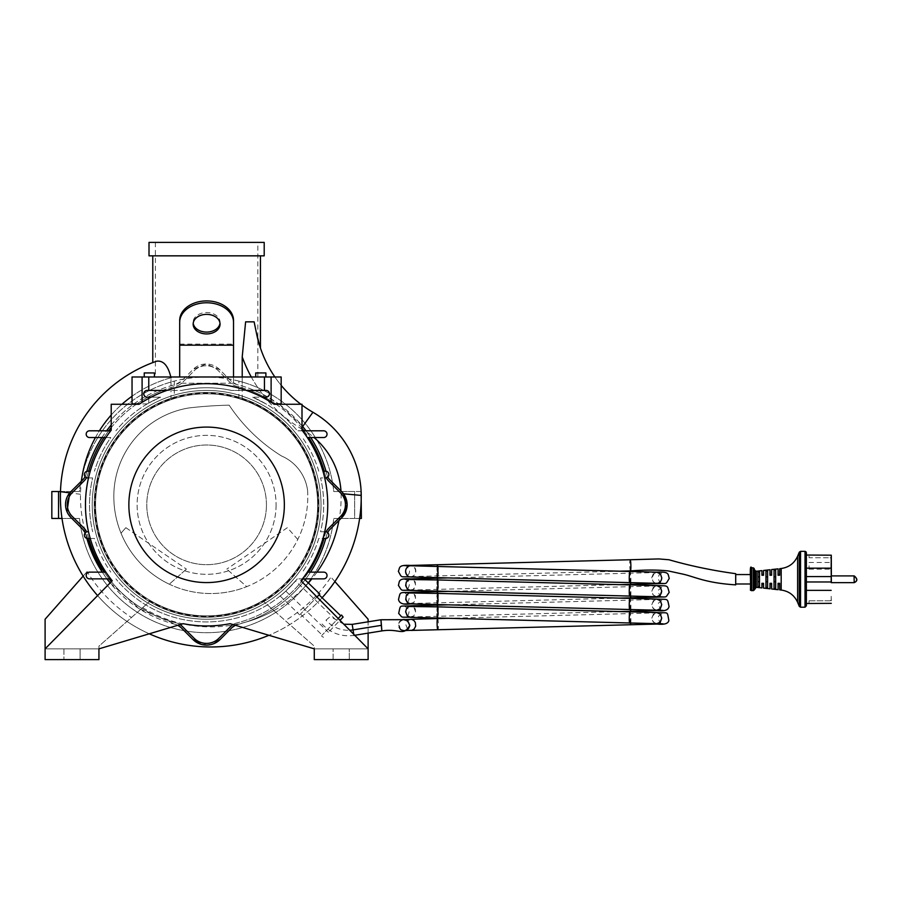 <?xml version="1.0" encoding="UTF-8"?>
<svg xmlns="http://www.w3.org/2000/svg" width="902" height="902" viewBox="0 0 902 902"><rect width="100%" height="100%" fill="white"/><g stroke="black" fill="none" stroke-linecap="round" stroke-linejoin="round"><path stroke-width="0.68" stroke-dasharray="4.51 3.38" d="M233.02 376.98L234.486 376.98L233.02 376.98L234.486 376.844L233.505 376.844L233.528 383.226L233.528 320.481M208.587 376.844L207.674 376.844M207.674 376.98L210.888 376.844M211.316 376.98L212.083 376.844M212.083 376.98L211.203 376.844M211.203 376.98L210.437 376.844M209.354 376.98L208.587 376.98M253.575 376.844L156.677 376.98L253.575 376.844M245.254 376.844L248.388 376.844M241.454 376.844L246.269 376.844M215.104 376.98L183.726 376.844L215.104 376.844M237.339 376.844L236.775 376.98L237.339 376.844M167.231 376.844L239.695 376.844L167.231 376.844M168.595 376.844L202.42 376.98L168.595 376.98M199.658 376.844L221.125 376.98L199.658 376.844M189.003 376.844L198.305 376.98L189.003 376.844M183.523 376.98L198.271 376.98L183.523 376.844M239.695 376.98L167.231 376.98L239.695 376.98M246.269 376.98L241.454 376.98M248.388 376.98L245.254 376.98M253.575 376.98L156.677 376.98M233.438 376.98L225.985 376.98L233.438 376.844M175.552 376.98L165.348 376.844L175.552 376.844M188.495 376.98L187.717 376.844L188.495 376.98M177.852 376.844L178.63 376.844L177.852 376.844M178.63 376.98L177.852 376.98L178.63 376.98M221.948 376.98L220.235 376.844L221.948 376.98M182.486 376.844L183.083 376.844M183.083 376.98L184.685 376.844M184.685 376.98L183.647 376.844M183.647 376.98L182.745 376.844M182.745 376.98L181.663 376.844M181.663 376.98L182.486 376.98M199.353 376.844L197.831 376.844L199.342 376.98M199.838 376.98L200.672 376.98L199.838 376.844M215.792 376.98L216.559 376.98M216.751 376.98L215.736 376.844M215.736 376.98L216.615 376.844M216.615 376.98L217.743 376.844M217.743 376.98L216.965 376.98M192.645 376.844L193.704 376.844M193.704 376.98L192.735 376.844M190.142 376.844L198.778 376.844L190.142 376.98M281.176 376.98L132.042 376.98M265.898 376.98L255.717 376.98L265.898 376.98L255.717 376.98L265.898 376.98L265.898 372.932L255.717 372.932L265.898 372.932L255.717 372.932L255.717 376.98M154.422 376.98L144.241 376.98L154.422 376.98L144.241 376.98L154.422 376.98L154.422 372.932L144.241 372.932L154.422 372.932L144.241 372.932L144.241 376.98M266.44 504.838A59.825 59.825 0 0 0 176.691 453.029A59.825 59.825 0 0 0 176.691 556.647A59.825 59.825 0 0 0 266.44 504.838A59.825 59.825 0 0 1 176.691 556.647A59.825 59.825 0 0 1 176.691 453.029A59.825 59.825 0 0 1 266.44 504.838M276.091 504.838A69.488 69.488 0 0 1 171.865 565.013A69.488 69.488 0 0 1 171.865 444.663A69.488 69.488 0 0 1 276.091 504.838A69.488 69.488 0 0 0 171.865 444.663A69.488 69.488 0 0 0 171.865 565.013A69.488 69.488 0 0 0 276.091 504.838M58.562 491.522L79.444 491.522A127.859 127.859 0 0 1 333.774 491.522L361.386 491.522L361.386 518.447L333.74 518.447A127.859 127.859 0 0 1 79.477 518.447L51.831 518.447L51.831 491.522L58.562 491.522L58.562 518.447M60.479 491.522L79.444 491.522A127.859 127.859 0 0 1 174.311 381.118L174.311 398.346L170.997 399.406A111.273 111.273 0 0 0 105.331 550.953A111.273 111.273 0 0 1 174.311 398.346M238.906 398.346A111.273 111.273 0 0 1 307.886 550.953A111.273 111.273 0 0 0 242.221 399.406L238.906 398.346L238.906 381.118A127.859 127.859 0 0 1 333.774 491.522L354.655 491.522L354.655 518.447L359.627 518.447M361.116 491.522L354.655 491.522L354.655 518.447L333.74 518.447A127.859 127.859 0 0 1 275.854 612.323L262.843 600.856A111.273 111.273 0 0 1 150.375 600.856L137.363 612.323A127.859 127.859 0 0 0 275.854 612.323L314.279 646.159L314.279 659.61L368.117 659.61L368.117 648.854L314.279 648.854L314.279 646.159L285.257 620.599C303.703 609.47 318.936 594.97 330.978 577.122L368.117 619.234L368.117 648.854L314.279 648.854L314.279 659.61L368.117 659.61L368.117 648.854L300.986 580.775A121.127 121.127 0 0 0 302.001 430.186L302.001 404.265L274.129 404.265A121.127 121.127 0 0 0 139.088 404.265L111.217 404.265L111.217 430.186A121.127 121.127 0 0 0 112.231 580.775L45.1 648.854L45.1 659.61L45.1 648.854L98.938 648.854L45.1 648.854L98.938 648.854L98.938 646.159L150.375 600.856A111.273 111.273 0 0 0 262.843 600.856L273.904 610.609A130.339 130.339 0 0 1 142.663 607.655M257.825 376.98L155.392 376.98L257.825 376.98L257.825 242.39L155.392 242.39L257.825 242.39M149.01 255.841L264.207 255.841M260.441 255.841L152.776 255.841L260.441 255.841M149.01 242.39L264.207 242.39M338.194 622.166L328.418 632.279L338.194 622.166L295.563 580.978L285.787 591.103L295.563 580.978M316.974 596.989L319.815 594.046M307.323 572.127L323.671 572.127A3.36 3.36 0 0 1 327.031 575.499A3.36 3.36 0 0 1 323.671 578.858L297.333 578.858C288.865 588.296 283.127 594.001 280.116 595.985C283.127 594.001 288.865 588.296 297.333 578.858C288.865 588.296 283.127 594.001 280.116 595.985C283.127 594.001 288.865 588.296 297.333 578.858A117.091 117.091 0 0 1 115.884 578.858A117.091 117.091 0 0 0 297.333 578.858L302.486 578.858M319.06 594.835L300.456 614.093L319.06 594.835M340.764 615.807L322.161 635.076L340.764 615.807M338.182 618.49L341.531 615.029M339.986 620.317L343.121 617.069M220.009 323.22A13.462 9.775 180 0 0 220.065 322.296A13.462 9.775 180 0 0 206.603 312.52A13.462 9.775 180 0 0 193.152 322.296A13.462 9.775 180 0 0 193.208 323.22M220.065 324.145L220.065 322.296M179.69 320.481L179.69 376.844M233.528 383.226L179.69 383.226L233.528 383.226M179.69 344.102L233.528 344.102M246.426 390.431L249.854 390.431A122.988 122.988 0 0 0 236.301 386.157A12.91 12.91 0 0 1 230.326 382.752L218.543 370.914A17.6 17.6 0 0 0 206.073 365.738A16.642 16.642 0 0 0 194.291 370.632L182.497 382.471A13.868 13.868 0 0 1 176.082 386.124A122.029 122.029 0 0 0 162.473 390.431L166.791 390.431M349.277 648.854L333.12 648.854L349.277 648.854L333.12 648.854L349.277 648.854L349.277 659.61L333.12 659.61L349.277 659.61L333.12 659.61L349.277 659.61L349.277 648.854M80.098 648.854L63.941 648.854L80.098 648.854L63.941 648.854L80.098 648.854L80.098 659.61L80.098 648.854M80.098 659.61L63.941 659.61L80.098 659.61M62.001 518.447L79.477 518.447A127.859 127.859 0 0 0 137.363 612.323L98.938 646.159L98.938 659.61L45.1 659.61L98.938 659.61L98.938 648.854L183.151 623.677A121.127 121.127 0 0 0 230.066 623.677L314.279 648.854L314.279 659.61L368.117 659.61L368.117 648.854L314.279 648.854L368.117 648.854M368.117 633.125L368.117 621.805M334.901 581.576L330.978 577.122M45.1 648.854L98.938 648.854L98.938 659.61L45.1 659.61L45.1 619.234L87.122 571.597C98.51 590.224 113.28 605.535 131.455 617.52M87.122 571.597L83.153 576.096M284.355 504.838A77.741 77.741 0 0 1 167.738 572.161A77.741 77.741 0 0 1 167.738 437.504A77.741 77.741 0 0 1 284.355 504.838M63.941 648.854L63.941 659.61L63.941 648.854M324.709 531.752L320.571 531.752A117.091 117.091 0 0 0 320.571 477.913L324.709 477.913M322.972 471.194L325.498 471.194A3.36 3.36 0 0 1 326.298 477.823A3.36 3.36 0 0 1 325.498 477.913L320.571 477.913A117.091 117.091 0 0 1 320.571 531.752L325.498 531.752A3.36 3.36 0 0 1 328.847 535.438A3.36 3.36 0 0 1 325.498 538.483L318.767 538.483A117.091 117.091 0 0 1 302.429 572.127A117.091 117.091 0 0 0 318.767 538.483L322.972 538.483M110.732 578.858L89.546 578.858A3.36 3.36 0 0 1 86.186 575.499A3.36 3.36 0 0 1 89.546 572.127L105.895 572.127M90.245 538.483L94.451 538.483A117.091 117.091 0 0 0 110.788 572.127A117.091 117.091 0 0 1 94.451 538.483L87.719 538.483A3.36 3.36 0 0 1 86.648 531.932A3.36 3.36 0 0 1 87.719 531.752L88.509 531.752M88.509 477.913L92.647 477.913A117.091 117.091 0 0 0 92.647 531.752A117.091 117.091 0 0 1 92.647 477.913L87.719 477.913A3.36 3.36 0 0 1 84.416 473.933A3.36 3.36 0 0 1 87.719 471.194L90.245 471.194M105.895 437.538L110.788 437.538A117.091 117.091 0 0 0 94.451 471.194A117.091 117.091 0 0 1 110.788 437.538L89.546 437.538A3.36 3.36 0 0 1 86.186 434.178A3.36 3.36 0 0 1 89.546 430.806L110.732 430.806M151.119 397.162L160.59 397.162A117.091 117.091 0 0 0 115.884 430.806A117.091 117.091 0 0 1 160.59 397.162L148.774 403.025L160.59 397.162L147.127 397.162C142.843 394.918 142.843 392.674 147.127 390.431L162.473 390.431A122.029 122.029 0 0 0 136.879 403.893M275.572 403.893A122.988 122.988 0 0 0 249.854 390.431L231.566 390.431C214.924 386.845 198.282 386.845 181.64 390.431L147.127 390.431C142.854 392.674 142.854 394.918 147.127 397.162L160.59 397.162L147.127 397.162A3.36 3.36 0 0 1 143.768 393.802A3.36 3.36 0 0 1 147.127 390.431L181.64 390.431A117.091 117.091 0 0 1 231.566 390.431A117.091 117.091 0 0 0 181.64 390.431C198.282 386.845 214.924 386.845 231.566 390.431L266.09 390.431C270.375 392.674 270.375 394.918 266.09 397.162L262.099 397.162M302.486 430.806L297.333 430.806A117.091 117.091 0 0 0 252.628 397.162L264.444 397.162L252.628 397.162L265.955 403.893L252.628 397.162A117.091 117.091 0 0 1 297.333 430.806L323.671 430.806A3.36 3.36 0 0 1 327.031 434.178A3.36 3.36 0 0 1 323.671 437.538L307.323 437.538M318.767 471.194A117.091 117.091 0 0 0 302.429 437.538A117.091 117.091 0 0 1 318.767 471.194M324.224 471.194A122.988 122.988 0 0 1 325.295 475.14A12.91 12.91 0 0 0 326.298 477.823M148.774 397.162L148.774 403.025L147.263 403.893L148.774 403.025L148.774 398.402M266.09 390.431A3.36 3.36 0 0 1 269.45 393.802A3.36 3.36 0 0 1 266.09 397.162L264.444 397.162L266.09 397.162C270.363 394.918 270.363 392.674 266.09 390.431M132.042 403.893L139.652 403.893M147.263 403.893L142.099 403.893L147.263 403.893M273.565 403.893L281.176 403.893M326.118 531.808A13.868 13.868 0 0 0 325.047 534.683A122.029 122.029 0 0 1 324.01 538.483M303.895 430.806A122.988 122.988 0 0 1 308.676 437.538M308.45 572.127A122.029 122.029 0 0 1 236.741 622.978A122.029 122.029 0 0 0 325.047 534.683A13.868 13.868 0 0 1 328.7 528.268L340.528 516.485A16.642 16.642 0 0 0 340.528 492.898L328.7 481.116A12.91 12.91 0 0 1 325.295 475.14A122.988 122.988 0 0 0 236.301 386.157A12.91 12.91 0 0 1 230.326 382.752L218.543 370.914A17.6 17.6 0 0 0 206.073 365.738A16.642 16.642 0 0 0 194.291 370.632L182.497 382.471A13.868 13.868 0 0 1 176.082 386.124A122.029 122.029 0 0 0 87.787 474.418A122.029 122.029 0 0 1 88.655 471.194M109.131 578.858A122.029 122.029 0 0 1 104.305 572.127M88.655 538.483A122.029 122.029 0 0 1 87.55 534.424A13.868 13.868 0 0 0 86.648 531.932M104.001 437.538A122.029 122.029 0 0 1 108.736 430.806M86.502 477.688A13.868 13.868 0 0 0 87.787 474.418A13.868 13.868 0 0 1 84.134 480.834L72.194 492.729A16.687 16.687 0 0 0 72.059 516.226L83.897 528.008A13.868 13.868 0 0 1 87.55 534.424A122.029 122.029 0 0 0 175.845 622.73A13.868 13.868 0 0 1 180.073 624.59M341.734 491.691L329.906 479.909A11.196 11.196 0 0 1 326.952 474.723A11.196 11.196 0 0 0 327.798 477M327.663 532.552A12.154 12.154 0 0 0 326.704 535.1A12.154 12.154 0 0 1 329.906 529.474L341.734 517.692M305.079 579.817A123.743 123.743 0 0 1 237.17 624.635L245.84 622.098A123.743 123.743 0 0 0 326.704 535.1A123.743 123.743 0 0 1 325.791 538.471M310.502 572.127A123.743 123.743 0 0 1 305.801 578.858M237.17 624.635A11.196 11.196 0 0 0 235.366 625.255L237.17 624.635M220.201 639.417L231.983 627.589M302.001 428.394A122.988 122.988 0 0 0 276.113 404.265M136.349 404.265A122.029 122.029 0 0 0 111.217 427.638M111.352 581.666A122.029 122.029 0 0 0 175.845 622.73A13.868 13.868 0 0 1 182.26 626.383L194.043 638.21A17.6 17.6 0 0 0 218.983 638.21L230.777 626.383A12.91 12.91 0 0 1 236.741 622.978A12.91 12.91 0 0 0 233.043 624.567M133.902 403.893A123.743 123.743 0 0 1 175.665 384.466A12.154 12.154 0 0 0 181.291 381.264L193.073 369.425A18.356 18.356 0 0 1 206.073 364.025A19.314 19.314 0 0 1 219.761 369.707L231.543 381.546A11.196 11.196 0 0 0 236.719 384.489A124.701 124.701 0 0 1 278.549 403.893L262.527 394.174A124.701 124.701 0 0 0 242.221 386.022L236.719 384.489L231.543 381.546L219.761 369.707L206.073 364.025L193.073 369.425L181.291 381.264L175.665 384.466L170.997 385.74A123.743 123.743 0 0 0 86.13 474.001A123.743 123.743 0 0 1 86.84 471.306M101.96 437.538A123.743 123.743 0 0 1 106.605 430.806M111.217 424.955A123.743 123.743 0 0 1 133.383 404.265M85.104 476.662A12.154 12.154 0 0 0 86.13 474.001A12.154 12.154 0 0 1 82.928 479.627L71.089 491.41M85.893 534.852A12.154 12.154 0 0 0 85.205 532.879L86.84 538.37A123.743 123.743 0 0 1 85.893 534.852M175.428 624.387A123.743 123.743 0 0 1 110.145 582.895L139.449 608.861L177.818 625.266A12.154 12.154 0 0 0 175.428 624.387M106.977 578.858A123.743 123.743 0 0 1 102.253 572.127L106.977 578.858M279.079 404.265A124.701 124.701 0 0 1 302.001 425.688L279.079 404.265M326.017 471.227A124.701 124.701 0 0 1 326.952 474.723A124.701 124.701 0 0 0 307.12 432.283L306.037 430.806A124.701 124.701 0 0 1 310.716 437.538M201.101 644.332L210.685 644.648A19.314 19.314 0 0 1 201.101 644.332M210.685 644.648L214.135 643.543M181.054 627.589L192.836 639.417M70.908 517.489L82.691 529.226M66.985 511.682L68.078 513.858M242.221 399.406L242.221 356.899A137.972 137.972 0 0 0 301.133 428.653L312.926 412.259A96.988 96.988 0 0 1 361.228 495.412A150.42 150.42 0 0 1 208.937 646.959A150.42 150.42 0 0 1 60.479 491.658A142.967 142.967 0 0 1 156.7 361.183C163.093 359.988 167.862 365.513 170.997 377.758L170.974 376.844M301.133 428.653A76.918 76.918 0 0 1 341.114 493.586L361.228 495.412M273.904 610.609L285.257 620.599M341.114 493.586A130.339 130.339 0 0 1 321.135 565.971M97.112 560.266A130.339 130.339 0 0 1 80.492 494.285A122.886 122.886 0 0 1 170.997 377.758L170.997 399.406M155.392 242.39L155.392 361.634L156.7 361.183M95.443 437.538A122.886 122.886 0 0 1 99.389 430.806M111.217 415.01A122.886 122.886 0 0 1 121.95 404.265M132.042 396.237A122.886 122.886 0 0 1 170.997 377.758L170.997 385.74M317.008 572.127A130.339 130.339 0 0 1 311.878 578.858M308.371 582.996A130.339 130.339 0 0 1 245.84 622.098M307.12 432.283A76.918 76.918 0 0 1 314.065 437.538M322.082 597.767A150.42 150.42 0 0 1 268.931 635.29A150.42 150.42 0 0 0 322.082 597.767M149.27 633.802A150.42 150.42 0 0 1 97.608 595.602A150.42 150.42 0 0 0 149.27 633.802M242.221 376.844L242.221 386.022M251.207 376.844A137.972 137.972 0 0 0 262.527 394.174M274.885 376.98A117.869 117.869 0 0 0 281.176 385.334A117.869 117.869 0 0 1 274.885 376.98A117.869 117.869 0 0 0 281.176 385.334M300.907 404.265A117.869 117.869 0 0 0 302.001 405.088A117.869 117.869 0 0 1 300.907 404.265A117.869 117.869 0 0 0 302.001 405.088M256.518 333.458C261.298 352.107 261.298 352.107 256.518 333.458A117.869 117.869 0 0 0 257.825 339.22A117.869 117.869 0 0 1 256.518 333.458L254.127 321.845L245.615 321.845L254.127 321.845M260.441 348.104L260.092 347.044M242.221 356.899L245.615 321.845M238.906 381.118C217.371 375.694 195.847 375.694 174.311 381.118M125.852 527.681L186.421 569.117L125.852 527.681L121.015 533.172L125.852 527.681M186.421 569.117L169.294 584.203L186.421 569.117M169.294 584.203A96.976 96.976 0 0 1 113.855 498.659A89.535 89.535 0 0 1 188.789 407.963A423.027 423.027 0 0 1 229.164 405.167A171.527 171.527 0 0 0 281.48 455.961A43.724 43.724 0 0 1 307.605 490.553A96.976 96.976 0 0 1 246.708 586.65L226.797 569.117L246.708 586.65A96.976 96.976 0 0 1 169.294 584.203M297.773 539.486L287.366 527.681L226.797 569.117L287.366 527.681L297.773 539.486M307.605 490.553A96.976 96.976 0 0 1 214.868 593.448A96.976 96.976 0 0 1 113.855 498.659A89.535 89.535 0 0 1 188.789 407.963A423.027 423.027 0 0 1 229.164 405.167A171.527 171.527 0 0 0 281.48 455.961A43.724 43.724 0 0 1 307.605 490.553M168.618 396.925A114.407 114.407 0 0 1 319.06 525.889A114.407 114.407 0 0 1 132.154 591.689A114.407 114.407 0 0 1 168.618 396.925A114.407 114.407 0 0 0 132.154 591.689A114.407 114.407 0 0 0 319.06 525.889A114.407 114.407 0 0 0 168.618 396.925M169.283 398.831A112.378 112.378 0 0 0 133.462 590.156A112.378 112.378 0 0 0 317.076 525.516A112.378 112.378 0 0 0 169.283 398.831A112.378 112.378 0 0 0 133.462 590.156A112.378 112.378 0 0 0 317.076 525.516A112.378 112.378 0 0 0 169.283 398.831M169.734 400.105A111.036 111.036 0 0 1 315.745 525.268A111.036 111.036 0 0 1 134.342 589.141A111.036 111.036 0 0 1 169.734 400.105A111.036 111.036 0 0 1 315.745 525.268A111.036 111.036 0 0 1 134.342 589.141A111.036 111.036 0 0 1 169.734 400.105M352.208 624.364L353.742 634.264M326.005 620.193L330.312 616.483L326.005 620.193A29.698 29.698 86.7 0 0 349.773 630.239M381.343 625.357C380.813 618.321 380.824 618.107 381.388 624.725C381.974 632.494 381.963 632.708 381.343 625.357M407.524 620.734A5.581 5.581 90 0 1 409.001 622.639L409.001 627.409A5.581 5.581 90 0 1 398.887 627.409L398.887 622.651A5.581 5.581 90 0 1 402.258 619.697L399.575 621.546M735.728 579.276L735.716 583.989L735.728 579.276M806.365 555.046L806.478 581.97L831.373 581.97L831.362 582.636M806.478 581.97L831.362 581.97L831.373 576.581L806.467 576.581M831.362 575.904L831.362 576.581L806.478 576.581M831.204 582.636L831.204 575.904M831.34 579.276L831.328 575.904L831.34 579.276M831.159 575.239L831.159 557.74L831.103 575.239M778.144 574.563L778.144 575.239L779.768 575.239L779.723 574.563L779.734 575.239L778.054 575.239M779.666 575.239L778.11 575.239L778.099 574.563M771.638 569.557L771.684 575.239L771.638 574.563L771.627 575.239L769.981 575.239M770.071 574.563L770.071 575.239L771.684 575.239L770.037 575.239L770.026 574.563M763.566 570.447L763.599 575.239L763.566 574.563L763.554 575.239L761.942 575.239L763.599 575.239L761.919 575.239M761.953 574.563L761.964 575.239L761.987 574.563M757.928 581.7L759.552 581.7L759.552 576.852L757.928 576.852L757.928 586.424A1975.301 1975.279 -90 0 0 759.552 586.627L759.552 571.924A1975.301 1975.279 -90 0 0 757.928 572.127L757.928 586.424M766.012 576.852L766.012 581.7L767.625 581.7L767.625 576.852L766.012 576.852L766.012 571.124L766.012 587.428A2909.626 2909.593 -90 0 0 767.625 587.619L767.557 581.7M759.507 571.924L759.507 586.627M767.557 576.852L767.625 570.921A2909.626 2909.593 -90 0 0 766.012 571.124M774.085 576.852L774.085 581.7L775.697 581.7L775.697 576.852L774.085 576.852L774.085 570.143L774.085 588.408L775.697 588.6L775.697 581.7M775.63 576.852L775.63 581.7M763.566 588.104L763.599 583.312L761.987 583.312L763.554 583.312L763.566 583.989L763.577 583.312L761.964 583.312L761.953 583.989L761.919 583.312M771.638 588.995L771.684 583.312L770.037 583.312L771.627 583.312L771.638 583.989L771.65 583.312L770.037 583.312L770.026 583.989M779.723 589.874L779.768 583.312L779.723 583.989L779.711 583.312L778.11 583.312L778.099 583.989M779.666 583.312L778.054 583.312M750.532 579.276L750.509 583.989L750.532 579.276M779.723 568.666L779.768 575.239M779.768 583.312L778.144 583.312L778.144 583.989M770.071 583.312L770.071 583.989M775.697 576.852L775.697 569.951L774.085 570.143M775.697 569.951L775.697 588.6M757.928 572.127L757.928 576.852M759.552 571.924L759.552 576.852M759.552 581.7L759.552 586.627M767.625 576.852L767.625 570.921L767.591 576.852M766.012 587.428L766.012 581.7M774.085 588.408L774.085 581.7M775.664 576.852L775.664 569.951M775.664 588.6L775.664 581.7M806.467 581.97L806.365 603.494M806.253 576.581L831.159 576.581M806.467 590.37L831.362 590.37M831.249 603.348L809.071 603.348L809.071 600.811L809.049 603.348M831.249 555.192L809.071 555.192L809.071 557.74L829.795 557.74L809.049 557.74L809.049 555.192M806.467 568.17L831.362 568.17M831.249 600.811L831.148 595.421L831.283 600.811M809.071 600.811L829.772 600.811A1.342 1.342 -90 0 0 831.114 599.458A1.342 1.342 90 0 1 829.795 600.811L809.049 600.811M831.148 559.082L831.148 557.74L831.114 559.082A1.342 1.342 -90 0 0 829.772 557.74L829.795 557.74A1.342 1.342 90 0 1 831.148 559.082L831.148 559.082M831.148 565.813L831.125 569.173L831.148 565.813M809.071 565.813L809.06 569.173L809.071 565.813M142.099 376.98L142.099 402.303M264.444 397.162L264.444 398.402M271.119 376.98L271.119 402.303M148.774 376.98L148.774 390.431M264.444 390.431L264.444 376.98M80.492 494.285L60.479 491.658M169.508 399.462A111.713 111.713 0 0 0 133.902 589.649A111.713 111.713 0 0 0 316.41 525.392A111.713 111.713 0 0 0 169.508 399.462M403.746 619.674C398.616 621.41 397.466 624.59 400.296 629.213M400.499 629.427L400.781 629.641C398.041 623.857 399.067 620.531 403.848 619.674M410.76 619.268L407.185 621.095L405.911 624.849L407.456 628.886L410.94 630.43M630.442 570.91A5.581 0.575 88.5 0 1 629.72 565.351A5.581 0.575 88.5 0 1 629.72 565.328A5.581 0.575 88.5 0 1 630.148 559.747M437.605 564.731A5.581 0.631 -91.5 0 1 438.372 570.301A5.581 0.631 -91.5 0 1 437.887 575.904A5.581 0.631 -91.5 0 1 437.12 570.335A5.581 0.631 -91.5 0 1 437.188 566.467M410.76 565.43L410.726 565.43A5.581 4.95 -91.1 0 0 405.911 571.011L405.923 571.146A5.581 4.95 -91.1 0 0 410.94 576.603A5.581 4.95 -91.1 0 0 410.996 576.592A5.581 4.95 -91.1 0 0 415.811 571.011L415.811 570.887A5.581 4.95 -91.1 0 0 412.688 565.836M410.523 576.953L410.5 576.953A5.581 4.972 91.1 0 0 415.574 571.361L415.574 571.203A5.581 4.972 91.1 0 0 410.737 565.779M437.199 577.641A5.581 0.575 91.5 0 1 436.782 571.755A5.581 0.575 91.5 0 1 437.493 566.479M629.754 582.636A5.581 0.631 91.5 0 0 630.543 576.773A5.581 0.631 91.5 0 0 630.047 571.462M656.645 583.323A5.581 4.95 91.1 0 1 651.83 577.742A5.581 4.95 91.1 0 1 651.853 577.325L653.386 573.695L656.893 572.161M655.247 583.29L652.992 581.305L652.067 578.092A5.581 4.984 -91.1 0 1 652.09 577.641L654.085 573.593L657.524 572.533L660.715 574.348L662.012 578.092A5.581 4.961 -91.1 0 1 662 578.543L660.467 582.162L657.152 583.684M630.814 582.658A5.581 0.575 -91.5 0 0 630.859 578.193A5.581 0.575 -91.5 0 0 630.148 573.21A5.581 0.575 -91.5 0 0 629.743 579.377A5.581 0.575 -91.5 0 0 630.442 584.372M437.605 578.193A5.581 0.631 -91.5 0 1 438.383 584.338A5.581 0.631 -91.5 0 1 437.887 589.367A5.581 0.631 -91.5 0 1 437.098 583.211A5.581 0.631 -91.5 0 1 437.188 579.93M410.76 578.892L407.332 580.538L405.945 583.853L406.723 587.506L409.824 589.931L413.06 589.491L415.54 586.311L415.281 581.982L412.688 579.287M410.523 590.404L413.939 588.95L415.574 584.823L414.243 581.001L410.737 579.242M437.199 591.103A5.581 0.575 91.5 0 1 436.805 584.643A5.581 0.575 91.5 0 1 437.493 579.941M629.754 596.087A5.581 0.631 91.5 0 0 630.543 589.66A5.581 0.631 91.5 0 0 630.047 584.924M656.645 596.786L653.116 594.97L651.83 591.205L653.341 587.213L656.893 585.612M655.247 596.752L652.676 594.192L652.304 589.863L654.536 586.717L658.088 586.097L661.087 588.329L661.933 592.58L660.061 596.008L657.152 597.135M630.814 596.121A5.581 0.575 -91.5 0 0 630.836 591.081A5.581 0.575 -91.5 0 0 630.148 586.661A5.581 0.575 -91.5 0 0 629.765 593.415A5.581 0.575 -91.5 0 0 630.442 597.834M437.605 591.656A5.581 0.631 -91.5 0 1 438.395 598.376A5.581 0.631 -91.5 0 1 437.887 602.818A5.581 0.631 -91.5 0 1 437.098 596.109A5.581 0.631 -91.5 0 1 437.188 593.392M410.76 592.343L407.152 594.215L405.911 597.936L407.14 601.6L410.252 603.472L413.68 602.536L415.675 599.278L415.258 595.388L412.688 592.749M410.523 603.866L413.939 602.401L415.574 598.285L414.243 594.452L410.737 592.704M437.199 604.566A5.581 0.575 91.5 0 1 436.827 597.53A5.581 0.575 91.5 0 1 437.493 593.392M629.754 609.549A5.581 0.631 91.5 0 0 630.543 602.547A5.581 0.631 91.5 0 0 630.047 598.387M656.645 610.248L653.217 608.546L651.83 604.656L653.465 600.529L656.893 599.075M655.247 610.214L652.484 607.226L652.27 603.427L654.345 600.315L657.738 599.48L660.794 601.352L662.012 605.016L660.535 609.008L657.152 610.598M630.814 609.583A5.581 0.575 -91.5 0 0 630.802 603.99A5.581 0.575 -91.5 0 0 630.148 600.123A5.581 0.575 -91.5 0 0 629.788 607.429A5.581 0.575 -91.5 0 0 630.442 611.297M437.605 605.118A5.581 0.631 -91.5 0 1 438.395 612.39A5.581 0.631 -91.5 0 1 437.887 616.28A5.581 0.631 -91.5 0 1 437.098 609.008A5.581 0.631 -91.5 0 1 437.188 606.843M410.76 605.806L407.174 607.655L405.911 611.387L407.095 614.984L410.207 616.923L413.657 616.021L415.664 612.74L415.292 608.929L412.688 606.212M410.523 617.329L413.86 615.953L415.574 611.748L413.984 607.632L410.737 606.155M437.199 618.017A5.581 0.575 91.5 0 1 436.861 610.44A5.581 0.575 91.5 0 1 437.493 606.854M629.754 623.011A5.581 0.631 91.5 0 0 630.543 615.457A5.581 0.631 91.5 0 0 630.047 611.838M656.645 623.699L653.217 622.019L651.83 618.118L653.454 614.014L656.893 612.537M655.247 623.665L652.484 620.689L652.439 616.337L654.784 613.484L657.738 612.943L660.794 614.814L662.012 618.468L660.523 622.47L657.152 624.06M630.814 623.034A5.581 0.575 -91.5 0 0 630.769 616.9A5.581 0.575 -91.5 0 0 630.148 613.586A5.581 0.575 -91.5 0 0 629.822 621.433A5.581 0.575 -91.5 0 0 630.442 624.748M437.605 618.569A5.581 0.631 -91.5 0 1 438.383 626.394A5.581 0.631 -91.5 0 1 437.887 629.743M831.328 582.636L854.081 582.636L854.081 575.904L831.328 575.904M854.194 579.276L854.205 575.904L854.194 579.276M781.188 590.043L781.188 568.508M756.259 571.248L756.259 587.303M797.616 556.196L797.616 602.344M799.285 606.369L799.296 552.171M800.536 607.204L800.536 551.347M805.024 607.204L805.024 551.347M806.422 603.494L806.422 555.046L806.422 603.494M755.166 570.628L755.166 587.912M754.162 590.088L754.162 568.463M751.591 590.709L751.591 567.832M750.509 568.914L750.509 589.637L750.509 568.914M155.392 361.634L155.392 376.98M285.787 591.103L328.418 632.279M280.116 595.985L299.69 614.882M300.456 614.093L322.161 635.076M323.502 637.387L321.405 635.854M193.152 324.145L193.152 322.296M333.12 659.61L333.12 648.854L333.12 659.61M343.842 624.229L330.312 616.483M354.723 635.267L353.979 635.391C341.317 637.038 330.639 633.193 321.924 623.857M408.55 628.187L404.581 630.566L406.08 630.509M410.996 576.592L619.618 571.192M404.57 565.655C406.114 564.979 407.76 566.783 409.531 571.045C409.632 573.785 407.986 575.679 404.581 576.728L410.94 576.603M656.972 572.511L663.071 572.387L659.441 574.303L658.133 577.483C658.922 581.632 660.568 583.628 663.071 583.459M656.904 572.511L448.035 577.923M619.618 584.654L410.996 590.055M404.57 579.118L408.211 581.057L409.485 583.932C408.696 588.431 407.061 590.517 404.581 590.19L410.94 590.055M656.972 585.973L663.071 585.838L658.212 590.37C658.866 595.106 660.489 597.282 663.071 596.921M656.904 585.973L448.035 591.385M619.618 598.116L410.996 603.517M404.57 592.569L409.384 596.82C408.741 601.927 407.14 604.193 404.581 603.652L410.94 603.517M656.972 599.424L663.071 599.3L658.347 603.269C659.836 609.436 661.414 611.804 663.071 610.372M656.904 599.424L448.035 604.847M619.618 611.567L410.996 616.979M404.57 606.031L409.215 609.718C409.023 614.668 407.467 617.137 404.581 617.103L410.94 616.979M656.972 612.886L663.071 612.762L658.528 616.179C658.539 621.207 660.05 623.756 663.071 623.834M656.904 612.886L448.035 618.298M809.06 569.173L831.125 569.173M809.06 562.453L831.125 562.453"/><path stroke-width="1.35" d="M179.69 376.844L179.69 322.33A26.913 19.551 0 0 1 206.603 302.768A26.913 19.551 0 0 1 233.528 322.33L233.528 376.844M179.69 345.173L233.528 345.173M220.065 324.145A13.462 9.775 0 0 1 206.603 333.932A13.462 9.775 0 0 1 193.152 324.145A13.462 9.775 0 0 1 206.603 314.37A13.462 9.775 0 0 1 220.065 324.145M233.528 322.33L233.528 320.481A26.913 19.551 180 0 0 206.603 300.918A26.913 19.551 180 0 0 179.69 320.481L179.69 322.33M156.677 376.98L253.575 376.98M139.652 403.893L132.042 403.893L132.042 376.98L281.176 376.98L281.176 403.893L273.565 403.893M58.562 491.522L51.831 491.522L51.831 518.447L58.562 518.447L58.562 491.522L60.479 491.522M359.627 518.447L361.386 518.447L361.116 491.522M274.885 376.98A117.869 117.869 0 0 1 257.825 339.22L257.825 339.22A117.869 117.869 0 0 0 274.885 376.98A117.869 117.869 0 0 1 256.518 333.458L254.127 321.845L245.615 321.845L242.221 356.899L242.221 376.844M264.207 255.841L149.01 255.841L149.01 242.39L264.207 242.39L264.207 255.841M304.087 578.858L319.815 594.046L316.974 596.989M319.06 594.835L340.764 615.807M339.986 620.317L343.121 617.069L341.531 615.029L338.182 618.49M144.241 376.98L144.241 372.932L154.422 372.932L154.422 376.98M255.717 376.98L255.717 372.932L265.898 372.932L265.898 376.98M193.208 323.22A13.462 9.775 180 0 0 206.603 332.083A13.462 9.775 180 0 0 220.009 323.22M83.153 576.096L45.1 619.234L45.1 659.61L98.938 659.61L98.938 648.854L183.151 623.677A121.127 121.127 0 0 0 230.066 623.677L314.279 648.854L314.279 659.61L368.117 659.61L368.117 633.125M368.117 621.805L368.117 619.234L334.901 581.576M368.117 648.854L300.986 580.775A121.127 121.127 0 0 0 302.001 430.186L302.001 404.265L274.129 404.265A121.127 121.127 0 0 0 139.088 404.265L111.217 404.265L111.217 430.186A121.127 121.127 0 0 0 112.231 580.775L45.1 648.854M284.355 504.838A77.741 77.741 0 0 0 167.738 437.504A77.741 77.741 0 0 0 167.738 572.161A77.741 77.741 0 0 0 284.355 504.838M88.509 477.913L87.719 477.913A3.36 3.36 0 0 1 84.36 474.553A3.36 3.36 0 0 1 87.719 471.194L90.245 471.194M105.895 437.538L89.546 437.538A3.36 3.36 0 0 1 86.186 434.178A3.36 3.36 0 0 1 89.546 430.806L110.732 430.806M302.486 430.806L323.671 430.806A3.36 3.36 0 0 1 327.031 434.178A3.36 3.36 0 0 1 323.671 437.538L307.323 437.538M322.972 471.194L325.498 471.194A3.36 3.36 0 0 1 328.858 474.553A3.36 3.36 0 0 1 325.498 477.913L324.709 477.913M324.709 531.752L325.498 531.752A3.36 3.36 0 0 1 328.858 535.123A3.36 3.36 0 0 1 325.498 538.483L322.972 538.483M307.323 572.127L323.671 572.127A3.36 3.36 0 0 1 327.031 575.499A3.36 3.36 0 0 1 323.671 578.858L302.486 578.858M110.732 578.858L89.546 578.858A3.36 3.36 0 0 1 86.186 575.499A3.36 3.36 0 0 1 89.546 572.127L105.895 572.127M90.245 538.483L87.719 538.483A3.36 3.36 0 0 1 84.36 535.123A3.36 3.36 0 0 1 87.719 531.752L88.509 531.752M246.426 390.431L266.09 390.431A3.36 3.36 0 0 1 269.45 393.802A3.36 3.36 0 0 1 266.09 397.162L262.099 397.162M151.119 397.162L147.127 397.162A3.36 3.36 0 0 1 143.768 393.802A3.36 3.36 0 0 1 147.127 390.431L166.791 390.431M327.798 477A11.196 11.196 0 0 0 329.906 479.909L341.734 491.691A18.356 18.356 0 0 1 347.135 504.692L343.561 493.811L341.734 491.691M341.734 517.692L347.135 504.692A18.356 18.356 0 0 1 341.734 517.692L329.906 529.474A12.154 12.154 0 0 0 327.663 532.552M325.791 538.471A123.743 123.743 0 0 1 310.502 572.127M305.801 578.858A123.743 123.743 0 0 1 305.079 579.817M235.366 625.255A11.196 11.196 0 0 0 231.983 627.589L235.366 625.255M231.983 627.589L220.201 639.417A19.314 19.314 0 0 1 192.836 639.417L181.054 627.589A12.154 12.154 0 0 0 177.818 625.266L181.054 627.589M303.895 430.806A122.988 122.988 0 0 0 302.001 428.394M86.502 477.688A13.868 13.868 0 0 1 84.134 480.834L72.194 492.729A16.687 16.687 0 0 0 72.059 516.226L83.897 528.008A13.868 13.868 0 0 1 86.648 531.932M324.224 471.194A122.988 122.988 0 0 0 308.676 437.538M326.118 531.808A13.868 13.868 0 0 1 328.7 528.268L340.528 516.485A16.642 16.642 0 0 0 340.528 492.898L328.7 481.116A12.91 12.91 0 0 1 326.298 477.823M308.45 572.127A122.029 122.029 0 0 0 324.01 538.483M111.217 427.638A122.029 122.029 0 0 0 108.736 430.806M104.001 437.538A122.029 122.029 0 0 0 88.655 471.194M109.131 578.858A122.029 122.029 0 0 0 111.352 581.666M180.073 624.59A13.868 13.868 0 0 1 182.26 626.383L194.043 638.21A17.6 17.6 0 0 0 218.983 638.21L230.777 626.383A12.91 12.91 0 0 1 233.043 624.567M88.655 538.483A122.029 122.029 0 0 0 104.305 572.127M86.84 471.306A123.743 123.743 0 0 1 101.96 437.538M106.605 430.806A123.743 123.743 0 0 1 111.217 424.955M82.691 529.226L85.205 532.879A12.154 12.154 0 0 0 82.691 529.226L70.908 517.489A18.277 18.277 0 0 1 71.089 491.41L82.928 479.627A12.154 12.154 0 0 0 85.104 476.662M110.145 582.895A123.743 123.743 0 0 1 106.977 578.858L110.145 582.895M102.253 572.127A123.743 123.743 0 0 1 86.84 538.37L102.253 572.127M302.001 425.688A124.701 124.701 0 0 1 306.037 430.806L302.001 425.688M310.716 437.538A124.701 124.701 0 0 1 326.017 471.227M192.836 639.417L201.101 644.332M214.135 643.543L220.201 639.417M71.089 491.41L69.736 492.864L66.985 511.682M68.078 513.858L70.908 517.489M156.7 361.183A142.967 142.967 0 0 0 60.479 491.658A150.42 150.42 0 0 0 97.608 595.602A150.42 150.42 0 0 1 60.479 491.658A142.967 142.967 0 0 1 156.7 361.183C151.446 363.066 151.446 363.066 156.7 361.183C163.476 360.338 168.234 365.862 170.997 377.758M152.776 255.841L152.776 362.604L155.392 361.634M81.417 481.116A122.886 122.886 0 0 1 95.443 437.538M99.389 430.806A122.886 122.886 0 0 1 111.217 415.01M121.95 404.265A122.886 122.886 0 0 1 132.042 396.237M338.938 520.477A130.339 130.339 0 0 1 317.008 572.127M311.878 578.858A130.339 130.339 0 0 1 308.371 582.996M314.065 437.538A76.918 76.918 0 0 1 340.99 490.936M302.001 405.088A117.869 117.869 0 0 0 312.926 412.259A117.869 117.869 0 0 1 302.001 405.088A117.869 117.869 0 0 0 312.926 412.259A96.988 96.988 0 0 1 361.228 495.412A150.42 150.42 0 0 1 322.082 597.767A150.42 150.42 0 0 0 361.228 495.412L343.561 493.811M268.931 635.29A150.42 150.42 0 0 1 149.27 633.802A150.42 150.42 0 0 0 268.931 635.29M361.228 495.412A96.988 96.988 0 0 0 312.926 412.259L302.677 426.511M242.221 356.899A137.972 137.972 0 0 0 251.207 376.844M281.176 385.334A117.869 117.869 0 0 0 300.907 404.265A117.869 117.869 0 0 1 281.176 385.334A117.869 117.869 0 0 0 300.907 404.265M254.127 321.845L245.615 321.845M260.092 347.044L256.518 333.458M62.001 518.447L58.562 518.447M353.742 634.264L352.208 624.364L343.842 624.229M381.343 625.357C380.813 618.321 380.824 618.107 381.388 624.725C381.974 632.494 381.963 632.708 381.343 625.357L352.998 629.9A29.698 29.698 86.7 0 1 349.773 630.239M403.848 619.674L380.948 619.753L352.208 624.364M400.296 629.213L400.781 629.641C405.584 631.862 408.595 630.397 409.812 625.244C403.329 637.015 399.89 628.108 381.828 630.926L353.979 635.391M406.08 630.509L411.955 630.306L414.108 629.089L415.664 626.213L415.337 622.481L413.804 620.373L411.583 619.324L402.247 619.697A5.581 5.581 90 0 1 407.524 620.734M735.716 574.563L735.705 584.857L735.705 574.563L750.464 574.563M831.238 575.239L831.283 555.192L831.294 575.239M831.249 555.192L831.159 568.17L806.264 568.17L806.365 555.046L831.249 555.192M831.362 582.636L831.159 568.17M831.283 555.192L831.362 575.904M831.193 579.276L831.204 582.636L854.081 582.636C857.588 581.057 857.588 578.825 854.081 575.904L854.205 582.636C857.701 581.057 857.701 578.825 854.205 575.904L831.204 575.904L831.193 579.276M778.088 575.239L778.099 574.563L779.678 574.563M770.015 575.239L770.026 574.563L771.605 574.563M761.942 575.239L761.953 570.616L761.919 575.239L763.532 575.239L763.566 570.447L770.026 569.737L770.071 574.563M759.495 576.852L757.894 576.852L757.894 586.424L757.894 572.127A1975.301 1975.279 90 0 1 759.507 571.924L759.507 586.627A1975.301 1975.279 90 0 1 757.894 586.424M759.495 581.7L757.894 581.7M767.557 576.852L765.967 576.852L765.967 571.124A2909.626 2909.593 90 0 1 767.591 570.921L767.591 587.619A2909.626 2909.593 90 0 1 765.967 587.428L765.967 571.124M767.557 581.7L765.967 581.7L765.967 576.852M775.63 576.852L774.051 576.852L774.051 570.143L775.664 569.951L775.664 588.6L774.051 588.408L774.051 570.143M775.63 581.7L774.051 581.7L774.051 576.852M763.532 583.989L761.953 583.989L761.942 583.312M771.605 583.989L770.026 583.989L770.015 583.312M779.678 583.989L778.099 583.989L778.088 583.312M778.144 583.989L778.099 589.705L778.054 583.312L779.666 583.312L779.723 589.874L781.188 590.043L781.188 568.508L779.723 568.666L779.666 575.239L778.054 575.239L778.099 568.846L778.144 574.563M761.987 583.989L761.953 587.924L761.919 583.312L763.532 583.312L763.566 588.104L770.026 588.814L769.981 583.312L771.605 583.312L771.638 588.995L778.099 589.705M770.071 583.989L770.026 588.814M770.026 569.737L769.981 575.239L771.605 575.239L771.638 569.557L778.099 568.846M757.894 572.127L757.894 576.852M765.967 587.428L765.967 581.7M774.051 588.408L774.051 581.7M800.536 607.204L805.024 607.204L805.024 551.347L806.027 551.798L806.422 555.046L806.365 552.689L805.024 551.347L800.536 551.347L799.285 552.171L799.285 606.369L797.616 602.344L797.616 556.196L799.285 552.171L800.536 551.347L800.536 607.204L799.285 606.369M831.283 603.348L806.365 603.494L806.264 568.17M831.159 590.37L806.264 590.37M831.148 581.97L806.253 581.97L831.148 581.97M831.148 576.581L806.253 576.581M756.259 571.248L755.166 570.628L755.166 587.912L756.259 587.303L756.259 571.248L761.953 570.616M755.166 570.628L753.193 567.832L751.591 567.832L750.509 568.914M142.099 402.303L142.099 376.98M148.774 390.431L148.774 376.98M148.774 398.402L148.774 397.162M264.444 398.402L264.444 397.162M271.119 402.303L271.119 376.98M264.444 390.431L264.444 376.98M60.479 491.658L69.736 492.864M407.388 620.632L409.812 625.244L407.67 620.847L403.746 619.674M735.705 573.683C712.648 570.56 690.402 565.915 668.957 559.759L658.798 558.924L630.148 559.747A5.581 0.575 88.5 0 1 630.87 565.317A5.581 0.575 88.5 0 1 630.442 570.91L630.442 570.91C645.584 569.782 658.223 569.793 668.359 570.955L682.104 573.954C694.236 576.446 704.8 582.929 735.705 584.857M437.188 566.467A5.581 0.631 -91.5 0 1 437.605 564.731L410.726 565.43A5.581 4.95 -91.1 0 1 410.793 565.43C397.771 564.731 400.093 567.651 398.357 571.338C402.393 578.599 399.868 576.322 410.523 576.953L410.523 576.953A5.581 4.972 91.1 0 1 410.466 576.953L656.645 583.323A5.581 4.95 91.1 0 0 656.712 583.323L663.071 583.459M412.688 565.836A5.581 4.95 -91.1 0 0 410.793 565.43M437.199 577.641A5.581 0.575 91.5 0 0 437.921 572.364A5.581 0.575 91.5 0 0 437.493 566.479L410.737 565.779A5.581 4.972 91.1 0 0 410.681 565.779A5.581 4.972 91.1 0 0 405.629 571.361L405.629 571.53A5.581 4.972 91.1 0 0 410.466 576.953M437.493 566.479L630.047 571.462A5.581 0.631 91.5 0 0 629.269 577.325A5.581 0.631 91.5 0 0 629.754 582.636M630.814 582.658A5.581 0.575 -91.5 0 1 630.442 584.372L657.118 583.684C667.908 583.042 665.011 585.285 669.273 578.351C667.683 574.551 670.141 571.451 656.859 572.161L660.467 573.999L661.73 577.742A5.581 4.961 91.1 0 1 661.718 578.159A5.581 4.95 91.1 0 1 656.712 583.323M657.118 583.684L655.247 583.29M437.188 579.93A5.581 0.631 -91.5 0 1 437.605 578.193L410.793 578.892C397.59 578.126 399.766 581.339 398.402 585.375C402.743 591.847 399.665 589.818 410.523 590.404L663.071 596.921M412.688 579.287L410.793 578.892M437.199 591.103A5.581 0.575 91.5 0 0 437.898 586.401A5.581 0.575 91.5 0 0 437.493 579.941L409.034 579.535L406.295 582.049L405.674 585.567L407.332 589.051L410.466 590.404M437.493 579.941L630.047 584.924A5.581 0.631 91.5 0 0 629.258 591.351A5.581 0.631 91.5 0 0 629.754 596.087M630.814 596.121A5.581 0.575 -91.5 0 1 630.442 597.834L657.118 597.135C667.987 596.65 664.909 598.319 669.194 592.388C666.973 585.206 669.036 585.883 656.859 585.612L660.444 587.428L661.73 591.205L660.23 595.196L656.712 596.786M657.118 597.135L655.247 596.752M437.188 593.392A5.581 0.631 -91.5 0 1 437.605 591.656L410.793 592.343C398.639 592.761 400.635 591.588 398.515 599.402C399.18 603.393 403.183 604.881 410.523 603.866L663.071 610.372M412.688 592.749L410.793 592.343M437.199 604.566A5.581 0.575 91.5 0 0 437.876 600.428A5.581 0.575 91.5 0 0 437.493 593.392L409.034 592.986L406.295 595.512L405.765 599.593L407.332 602.513L410.466 603.866M437.493 593.392L630.047 598.387A5.581 0.631 91.5 0 0 629.258 605.377A5.581 0.631 91.5 0 0 629.754 609.549M630.814 609.583A5.581 0.575 -91.5 0 1 630.442 611.297L657.118 610.598C664.492 611.488 668.472 610.09 669.058 606.415C667.074 597.992 668.98 599.638 656.859 599.075L660.354 600.777L661.73 604.656L660.095 608.794L656.712 610.248M657.118 610.598L655.247 610.214M437.188 606.843A5.581 0.631 -91.5 0 1 437.605 605.118L410.793 605.806C398.695 606.618 400.894 603.979 398.673 613.416C403.262 618.276 399.338 616.844 410.523 617.329L663.071 623.834M412.688 606.212L410.793 605.806M437.199 618.017A5.581 0.575 91.5 0 0 437.842 614.431A5.581 0.575 91.5 0 0 437.493 606.854L408.91 606.505L406.543 608.546L405.629 611.748L407.219 615.852L410.466 617.329M437.493 606.854L630.047 611.838A5.581 0.631 91.5 0 0 629.258 619.392A5.581 0.631 91.5 0 0 629.754 623.011M630.814 623.034A5.581 0.575 -91.5 0 1 630.442 624.748L657.118 624.06C664.413 624.827 668.326 623.62 668.867 620.418C666.871 610.428 668.889 613.473 656.859 612.537L660.343 614.228L661.73 618.118L660.117 622.233L656.712 623.71M657.118 624.06L655.247 623.665M630.442 624.748L437.887 629.743A5.581 0.631 -91.5 0 1 437.109 621.918A5.581 0.631 -91.5 0 1 437.605 618.569L410.793 619.268M806.365 552.689L806.377 605.806L805.024 607.204M761.953 587.924L756.147 587.292L754.162 590.088L754.162 568.463L753.193 567.832L753.193 590.709L753.193 567.832M751.591 567.832L751.591 590.709C749.731 588.465 750.825 595.41 750.464 578.081C750.058 568.79 750.43 565.374 751.591 567.832M260.441 255.841L260.441 348.104M630.148 559.747L437.605 564.731M619.618 571.192L630.442 570.91M410.681 565.779L404.57 565.655M630.047 571.462L656.915 572.161M448.035 577.923L437.605 578.193M630.442 584.372L619.618 584.654M410.681 579.242L404.57 579.118M630.047 584.924L656.915 585.623M448.035 591.385L437.605 591.656M630.442 597.834L619.618 598.116M410.681 592.693L404.57 592.569M630.047 598.387L656.915 599.075M448.035 604.847L437.605 605.118M630.442 611.297L619.618 611.567M410.681 606.155L404.57 606.031M630.047 611.838L656.915 612.537M448.035 618.298L437.605 618.569M437.887 629.743L410.996 630.43M763.532 574.563L761.953 574.563M750.464 583.989L735.705 583.989M781.188 568.508C788.9 567.381 794.38 563.276 797.616 556.196M781.188 590.043C788.9 591.16 794.38 595.264 797.616 602.344M751.591 590.709L754.162 590.088"/></g></svg>
